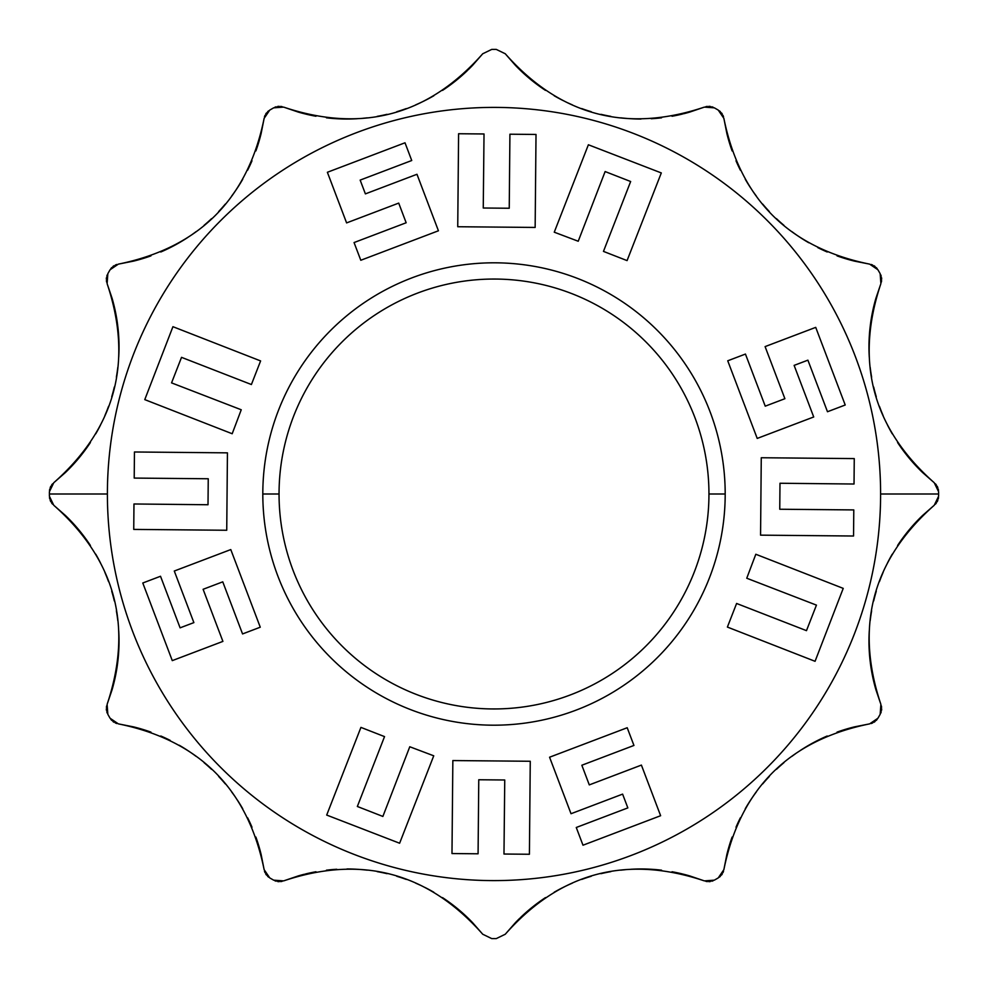 <?xml version="1.0" encoding="UTF-8"?>
<svg xmlns="http://www.w3.org/2000/svg" width="988" height="988" viewBox="0 0 988 988"><rect width="100%" height="100%" fill="white"/><g stroke="black" fill="none" stroke-linecap="round" stroke-linejoin="round"><path stroke-width="1.48" d="M279.048 494A214.952 214.952 0 0 0 494 708.952A214.952 214.952 0 0 0 708.952 494A214.952 214.952 0 0 0 494 279.048A214.952 214.952 0 0 0 279.048 494A214.952 214.952 0 0 0 494 708.952A214.952 214.952 0 0 0 708.952 494L725.192 494A231.192 231.192 0 0 1 494 725.192A231.192 231.192 0 0 1 262.808 494A231.192 231.192 0 0 1 494 262.808A231.192 231.192 0 0 1 725.192 494A231.192 231.192 0 0 1 494 725.192A231.192 231.192 0 0 1 262.808 494A231.192 231.192 0 0 1 494 262.808A231.192 231.192 0 0 1 725.192 494L708.952 494A214.952 214.952 0 0 0 494 279.048A214.952 214.952 0 0 0 279.048 494L262.808 494L279.048 494M107.396 494A386.604 386.604 0 0 1 494 107.396A386.604 386.604 0 0 1 880.604 494A386.604 386.604 0 0 1 494 880.604A386.604 386.604 0 0 1 107.396 494A386.604 386.604 0 0 1 494 107.396A386.604 386.604 0 0 1 880.604 494A386.604 386.604 0 0 1 494 880.604A386.604 386.604 0 0 1 107.396 494L49.4 494A444.6 444.6 0 0 0 49.4 496.26L53.76 505.263C115.522 559.85 133.306 626.219 107.112 704.37L107.84 714.336A444.6 444.6 0 0 0 110.1 718.264L118.362 723.871C199.144 740.271 247.729 788.856 264.129 869.638L269.736 877.9A444.6 444.6 0 0 0 273.664 880.16L283.63 880.888C361.793 854.706 428.162 872.49 482.737 934.24L491.74 938.6A444.6 444.6 0 0 0 496.26 938.6L505.263 934.24C559.85 872.49 626.219 854.706 704.37 880.888L714.336 880.16A444.6 444.6 0 0 0 718.264 877.9L723.871 869.638C740.271 788.856 788.856 740.271 869.638 723.871L877.9 718.264A444.6 444.6 0 0 0 880.16 714.336L880.888 704.37C854.694 626.219 872.478 559.85 934.24 505.263L938.6 496.26A444.6 444.6 0 0 0 938.6 494A444.6 444.6 0 0 0 938.6 491.74L934.24 482.737C872.478 428.15 854.694 361.781 880.888 283.63L880.16 273.664A444.6 444.6 0 0 0 877.9 269.736L869.638 264.129C788.856 247.729 740.271 199.144 723.871 118.362L718.264 110.1A444.6 444.6 0 0 0 714.336 107.84L704.37 107.112C626.207 133.294 559.838 115.51 505.263 53.76L496.26 49.4A444.6 444.6 0 0 0 491.74 49.4L482.737 53.76C428.15 115.51 361.781 133.294 283.63 107.112L273.664 107.84A444.6 444.6 0 0 0 269.736 110.1L264.129 118.362C247.729 199.144 199.144 247.729 118.362 264.129L110.1 269.736A444.6 444.6 0 0 0 107.84 273.664L107.112 283.63C133.306 361.781 115.522 428.15 53.76 482.737L49.4 491.74A444.6 444.6 0 0 0 49.4 494L107.396 494M875.911 298.29A173.974 173.974 0 0 0 870.28 325.632A173.974 173.974 0 0 1 875.911 298.29L880.888 283.63L880.16 273.664A444.6 444.6 0 0 0 877.9 269.736L869.638 264.129C788.856 247.729 740.271 199.144 723.871 118.362L718.264 110.1A444.6 444.6 0 0 0 714.336 107.84L704.37 107.112C626.207 133.294 559.838 115.51 505.263 53.76L496.26 49.4L505.263 53.76L515.464 65.406L505.263 53.76L496.26 49.4A444.6 444.6 0 0 0 491.74 49.4L482.737 53.76C428.15 115.51 361.781 133.294 283.63 107.112L273.664 107.84A444.6 444.6 0 0 0 269.736 110.1L264.129 118.362C247.729 199.144 199.144 247.729 118.362 264.129L110.1 269.736A444.6 444.6 0 0 0 107.84 273.664L107.112 283.63C133.306 361.781 115.522 428.15 53.76 482.737L49.4 491.728A444.6 444.6 0 0 0 49.4 494A444.6 444.6 0 0 0 49.4 496.26L53.76 505.263C115.522 559.85 133.306 626.219 107.112 704.37L107.84 714.336A444.6 444.6 0 0 0 110.1 718.264L118.362 723.871C199.144 740.271 247.729 788.856 264.129 869.638L269.736 877.9A444.6 444.6 0 0 0 273.664 880.16L283.63 880.888C361.793 854.706 428.162 872.49 482.737 934.24L491.74 938.6L482.737 934.24L472.536 922.594L482.737 934.24L491.74 938.6A444.6 444.6 0 0 0 496.26 938.6L505.263 934.24C559.85 872.49 626.219 854.706 704.37 880.888L714.336 880.16A444.6 444.6 0 0 0 718.264 877.9L723.871 869.638C740.271 788.856 788.856 740.271 869.638 723.871L877.9 718.264A444.6 444.6 0 0 0 880.16 714.336L880.888 704.37C854.694 626.219 872.478 559.85 934.24 505.263L938.6 496.26A444.6 444.6 0 0 0 938.6 494L880.604 494L938.6 494A444.6 444.6 0 0 0 938.6 491.74L934.24 482.737L922.594 472.536A173.974 173.974 0 0 1 897.598 442.525A173.974 173.974 0 0 0 922.594 472.536L934.24 482.737C872.478 428.15 854.694 361.781 880.888 283.63L875.911 298.29M870.181 326.448A173.974 173.974 0 0 0 869.279 357.174A173.974 173.974 0 0 1 870.181 326.448M870.169 367.252A173.974 173.974 0 0 0 871.638 377.206A173.974 173.974 0 0 1 870.169 367.252M873.676 387.061A173.974 173.974 0 0 0 876.27 396.768A173.974 173.974 0 0 1 873.676 387.061M879.431 406.327A173.974 173.974 0 0 0 883.149 415.689A173.974 173.974 0 0 1 879.431 406.327M887.409 424.852A173.974 173.974 0 0 0 892.226 433.794A173.974 173.974 0 0 1 887.409 424.852M854.447 261.116A173.974 173.974 0 0 1 837.058 255.88A173.974 173.974 0 0 0 854.447 261.116L869.638 264.129L854.447 261.116M827.215 252.002A173.974 173.974 0 0 1 817.805 247.618A173.974 173.974 0 0 0 827.215 252.002M808.777 242.752A173.974 173.974 0 0 1 800.675 237.775A173.974 173.974 0 0 0 808.777 242.752M800.132 237.416A173.974 173.974 0 0 1 791.857 231.612A173.974 173.974 0 0 0 800.132 237.416M783.953 225.35A173.974 173.974 0 0 1 776.445 218.657A173.974 173.974 0 0 0 783.953 225.35M769.331 211.543A173.974 173.974 0 0 1 762.637 204.034A173.974 173.974 0 0 0 769.331 211.543M756.388 196.13A173.974 173.974 0 0 1 753.758 192.512A173.974 173.974 0 0 0 756.388 196.13M750.584 187.856A173.974 173.974 0 0 1 745.248 179.211A173.974 173.974 0 0 0 750.584 187.856M740.37 170.183A173.974 173.974 0 0 1 735.998 160.785A173.974 173.974 0 0 0 740.37 170.183M732.12 150.942A173.974 173.974 0 0 1 726.884 133.553L723.871 118.362L726.884 133.553A173.974 173.974 0 0 0 732.12 150.942M689.71 112.089A173.974 173.974 0 0 1 683.696 113.731A173.974 173.974 0 0 0 689.71 112.089L704.37 107.112L689.71 112.089M682.634 113.991A173.974 173.974 0 0 1 672.038 116.251A173.974 173.974 0 0 0 682.634 113.991M661.577 117.819A173.974 173.974 0 0 1 651.24 118.733A173.974 173.974 0 0 0 661.577 117.819M640.99 119.029A173.974 173.974 0 0 1 631.48 118.758A173.974 173.974 0 0 0 640.99 119.029M630.826 118.721A173.974 173.974 0 0 1 620.76 117.831A173.974 173.974 0 0 0 630.826 118.721M610.782 116.362A173.974 173.974 0 0 1 600.939 114.324A173.974 173.974 0 0 0 610.782 116.362M591.219 111.718A173.974 173.974 0 0 1 581.673 108.557A173.974 173.974 0 0 0 591.219 111.718M572.299 104.852A173.974 173.974 0 0 1 568.211 103.024A173.974 173.974 0 0 0 572.299 104.852M563.135 100.578A173.974 173.974 0 0 1 554.194 95.762A173.974 173.974 0 0 0 563.135 100.578M545.462 90.377A173.974 173.974 0 0 1 520.639 70.58A173.974 173.974 0 0 0 545.462 90.377M520.17 70.136A173.974 173.974 0 0 1 515.464 65.406A173.974 173.974 0 0 0 520.17 70.136M472.536 65.406A173.974 173.974 0 0 1 468.139 69.827A173.974 173.974 0 0 0 472.536 65.406L482.737 53.76L491.74 49.4L482.737 53.76L472.536 65.406M467.361 70.58A173.974 173.974 0 0 1 442.538 90.39A173.974 173.974 0 0 0 467.361 70.58M433.806 95.774A173.974 173.974 0 0 1 425.433 100.294A173.974 173.974 0 0 0 433.806 95.774M424.852 100.591A173.974 173.974 0 0 1 415.689 104.852A173.974 173.974 0 0 0 424.852 100.591M406.315 108.569A173.974 173.974 0 0 1 396.768 111.73A173.974 173.974 0 0 0 406.315 108.569M387.049 114.324A173.974 173.974 0 0 1 377.206 116.362A173.974 173.974 0 0 0 387.049 114.324M367.227 117.831A173.974 173.974 0 0 1 362.781 118.301A173.974 173.974 0 0 0 367.227 117.831M357.162 118.721A173.974 173.974 0 0 1 326.423 117.819A173.974 173.974 0 0 0 357.162 118.721M315.962 116.251A173.974 173.974 0 0 1 305.354 113.991A173.974 173.974 0 0 0 315.962 116.251M304.736 113.83A173.974 173.974 0 0 1 298.29 112.089L283.63 107.112L298.29 112.089A173.974 173.974 0 0 0 304.736 113.83M261.116 133.553A173.974 173.974 0 0 1 255.88 150.942A173.974 173.974 0 0 0 261.116 133.553L264.129 118.362L261.116 133.553M252.002 160.785A173.974 173.974 0 0 1 247.618 170.195A173.974 173.974 0 0 0 252.002 160.785M242.752 179.223A173.974 173.974 0 0 1 237.775 187.325A173.974 173.974 0 0 0 242.752 179.223M237.416 187.868A173.974 173.974 0 0 1 231.612 196.143A173.974 173.974 0 0 0 237.416 187.868M225.35 204.047A173.974 173.974 0 0 1 218.657 211.556A173.974 173.974 0 0 0 225.35 204.047M211.543 218.669A173.974 173.974 0 0 1 204.034 225.363A173.974 173.974 0 0 0 211.543 218.669M196.13 231.612A173.974 173.974 0 0 1 192.512 234.242A173.974 173.974 0 0 0 196.13 231.612M187.856 237.416A173.974 173.974 0 0 1 160.785 252.002A173.974 173.974 0 0 0 187.856 237.416M150.942 255.88A173.974 173.974 0 0 1 133.553 261.116L118.362 264.129L133.553 261.116A173.974 173.974 0 0 0 150.942 255.88M65.406 472.536A173.974 173.974 0 0 0 77.854 459.296A173.974 173.974 0 0 1 65.406 472.536L53.76 482.737L65.406 472.536M77.904 459.235A173.974 173.974 0 0 0 90.402 442.525A173.974 173.974 0 0 1 77.904 459.235M95.774 433.794A173.974 173.974 0 0 0 100.591 424.852A173.974 173.974 0 0 1 95.774 433.794M104.852 415.689A173.974 173.974 0 0 0 108.569 406.327A173.974 173.974 0 0 1 104.852 415.689M111.73 396.768A173.974 173.974 0 0 0 114.324 387.061A173.974 173.974 0 0 1 111.73 396.768M116.362 377.206A173.974 173.974 0 0 0 117.831 367.252A173.974 173.974 0 0 1 116.362 377.206M118.721 357.174A173.974 173.974 0 0 0 117.819 326.448A173.974 173.974 0 0 1 118.721 357.174M117.708 325.534A173.974 173.974 0 0 0 112.089 298.29L112.089 298.29A173.974 173.974 0 0 1 117.708 325.534M112.089 689.71A173.974 173.974 0 0 0 117.72 662.368A173.974 173.974 0 0 1 112.089 689.71L107.112 704.37L112.089 689.71M117.819 661.552A173.974 173.974 0 0 0 118.721 630.826A173.974 173.974 0 0 1 117.819 661.552M117.831 620.748A173.974 173.974 0 0 0 116.362 610.794A173.974 173.974 0 0 1 117.831 620.748M114.324 600.939A173.974 173.974 0 0 0 111.73 591.232A173.974 173.974 0 0 1 114.324 600.939M108.569 581.673A173.974 173.974 0 0 0 104.852 572.311A173.974 173.974 0 0 1 108.569 581.673M100.591 563.148A173.974 173.974 0 0 0 95.774 554.206A173.974 173.974 0 0 1 100.591 563.148M90.402 545.475A173.974 173.974 0 0 0 65.406 515.464L65.406 515.464A173.974 173.974 0 0 1 90.402 545.475M133.553 726.884A173.974 173.974 0 0 1 150.942 732.12A173.974 173.974 0 0 0 133.553 726.884L118.362 723.871L133.553 726.884M160.785 735.998A173.974 173.974 0 0 1 170.195 740.383A173.974 173.974 0 0 0 160.785 735.998M179.223 745.248A173.974 173.974 0 0 1 187.325 750.225A173.974 173.974 0 0 0 179.223 745.248M187.868 750.584A173.974 173.974 0 0 1 196.143 756.388A173.974 173.974 0 0 0 187.868 750.584M204.047 762.65A173.974 173.974 0 0 1 211.556 769.343A173.974 173.974 0 0 0 204.047 762.65M218.669 776.457A173.974 173.974 0 0 1 225.363 783.966A173.974 173.974 0 0 0 218.669 776.457M231.612 791.87A173.974 173.974 0 0 1 234.242 795.488A173.974 173.974 0 0 0 231.612 791.87M237.416 800.144A173.974 173.974 0 0 1 242.752 808.789A173.974 173.974 0 0 0 237.416 800.144M247.63 817.817A173.974 173.974 0 0 1 252.002 827.215A173.974 173.974 0 0 0 247.63 817.817M255.88 837.058A173.974 173.974 0 0 1 261.116 854.447L264.129 869.638L261.116 854.447A173.974 173.974 0 0 0 255.88 837.058M298.29 875.911A173.974 173.974 0 0 1 304.304 874.269A173.974 173.974 0 0 0 298.29 875.911L283.63 880.888L298.29 875.911M305.366 874.01A173.974 173.974 0 0 1 315.962 871.749A173.974 173.974 0 0 0 305.366 874.01M326.423 870.181A173.974 173.974 0 0 1 336.76 869.267A173.974 173.974 0 0 0 326.423 870.181M347.01 868.971A173.974 173.974 0 0 1 356.52 869.242A173.974 173.974 0 0 0 347.01 868.971M357.174 869.279A173.974 173.974 0 0 1 367.24 870.169A173.974 173.974 0 0 0 357.174 869.279M377.218 871.638A173.974 173.974 0 0 1 387.061 873.676A173.974 173.974 0 0 0 377.218 871.638M396.781 876.282A173.974 173.974 0 0 1 406.327 879.444A173.974 173.974 0 0 0 396.781 876.282M415.701 883.149A173.974 173.974 0 0 1 419.789 884.976A173.974 173.974 0 0 0 415.701 883.149M424.865 887.422A173.974 173.974 0 0 1 433.806 892.238A173.974 173.974 0 0 0 424.865 887.422M442.538 897.623A173.974 173.974 0 0 1 467.361 917.42A173.974 173.974 0 0 0 442.538 897.623M467.83 917.864A173.974 173.974 0 0 1 472.536 922.594A173.974 173.974 0 0 0 467.83 917.864M515.464 922.594A173.974 173.974 0 0 1 519.861 918.173A173.974 173.974 0 0 0 515.464 922.594L505.263 934.24L496.26 938.6L505.263 934.24L515.464 922.594M520.639 917.42A173.974 173.974 0 0 1 545.462 897.61A173.974 173.974 0 0 0 520.639 917.42M554.194 892.226A173.974 173.974 0 0 1 562.567 887.706A173.974 173.974 0 0 0 554.194 892.226M563.148 887.409A173.974 173.974 0 0 1 572.311 883.149A173.974 173.974 0 0 0 563.148 887.409M581.685 879.431A173.974 173.974 0 0 1 591.232 876.27A173.974 173.974 0 0 0 581.685 879.431M600.951 873.676A173.974 173.974 0 0 1 610.794 871.638A173.974 173.974 0 0 0 600.951 873.676M620.773 870.169A173.974 173.974 0 0 1 625.219 869.699A173.974 173.974 0 0 0 620.773 870.169M630.838 869.279A173.974 173.974 0 0 1 661.577 870.181A173.974 173.974 0 0 0 630.838 869.279M672.038 871.749A173.974 173.974 0 0 1 682.646 874.01A173.974 173.974 0 0 0 672.038 871.749M683.264 874.17A173.974 173.974 0 0 1 689.71 875.911L704.37 880.888L689.71 875.911A173.974 173.974 0 0 0 683.264 874.17M726.884 854.447A173.974 173.974 0 0 1 732.12 837.058A173.974 173.974 0 0 0 726.884 854.447L723.871 869.638L726.884 854.447M735.998 827.215A173.974 173.974 0 0 1 740.383 817.805A173.974 173.974 0 0 0 735.998 827.215M745.248 808.777A173.974 173.974 0 0 1 750.225 800.675A173.974 173.974 0 0 0 745.248 808.777M750.584 800.132A173.974 173.974 0 0 1 756.388 791.857A173.974 173.974 0 0 0 750.584 800.132M762.65 783.953A173.974 173.974 0 0 1 769.343 776.445A173.974 173.974 0 0 0 762.65 783.953M776.457 769.331A173.974 173.974 0 0 1 783.966 762.637A173.974 173.974 0 0 0 776.457 769.331M791.87 756.388A173.974 173.974 0 0 1 795.488 753.758A173.974 173.974 0 0 0 791.87 756.388M800.144 750.584A173.974 173.974 0 0 1 827.215 735.998A173.974 173.974 0 0 0 800.144 750.584M837.058 732.12A173.974 173.974 0 0 1 854.447 726.884L869.638 723.871L854.447 726.884A173.974 173.974 0 0 0 837.058 732.12M922.594 515.464A173.974 173.974 0 0 0 910.146 528.704A173.974 173.974 0 0 1 922.594 515.464L934.24 505.263L922.594 515.464M910.096 528.765A173.974 173.974 0 0 0 897.598 545.475A173.974 173.974 0 0 1 910.096 528.765M892.226 554.206A173.974 173.974 0 0 0 887.409 563.148A173.974 173.974 0 0 1 892.226 554.206M883.149 572.311A173.974 173.974 0 0 0 879.431 581.673A173.974 173.974 0 0 1 883.149 572.311M876.27 591.232A173.974 173.974 0 0 0 873.676 600.939A173.974 173.974 0 0 1 876.27 591.232M871.638 610.794A173.974 173.974 0 0 0 870.169 620.748A173.974 173.974 0 0 1 871.638 610.794M869.279 630.826A173.974 173.974 0 0 0 870.181 661.552A173.974 173.974 0 0 1 869.279 630.826M870.292 662.466A173.974 173.974 0 0 0 875.911 689.71L875.911 689.71A173.974 173.974 0 0 1 870.292 662.466M935.401 483.799L936.365 484.96L935.401 483.799M937.167 486.22L937.81 487.59L937.167 486.22M938.267 489.035L938.514 490.443L938.267 489.035M938.514 497.557L938.254 498.977L938.514 497.557M937.81 500.41L937.167 501.781L937.81 500.41M936.365 503.04L935.401 504.201L936.365 503.04M784.892 398.707L765.243 406.167L745.446 354.062L727.736 360.793L757.216 438.425L813.717 416.973L794.117 365.387L807.9 360.163L827.487 411.737L845.209 405.006L815.718 327.374L765.095 346.603L784.892 398.707L765.243 406.167L745.446 354.062L727.736 360.793L757.216 438.425L813.717 416.973L794.117 365.387L807.9 360.163L827.487 411.737L845.209 405.006L815.718 327.374L765.095 346.603L784.892 398.707L765.243 406.167M880.888 704.37L875.911 689.71L880.888 704.37M53.76 505.263L65.406 515.464L53.76 505.263M107.112 283.63L112.089 298.29L107.112 283.63M880.74 274.812L881.222 276.183L880.74 274.812M881.555 277.653L881.679 279.147L881.555 277.653M881.617 280.641L881.358 282.136L881.617 280.641M871.169 264.463L872.577 264.982L871.169 264.463M873.911 265.686L875.133 266.538L873.911 265.686M876.257 267.575L877.183 268.662L876.257 267.575M719.338 110.817L720.437 111.743L719.338 110.817M721.462 112.867L722.314 114.089L721.462 112.867M723.018 115.423L723.537 116.831L723.018 115.423M705.864 106.642L707.346 106.383L705.864 106.642M708.853 106.321L710.36 106.445L708.853 106.321M711.829 106.778L713.188 107.26L711.829 106.778M274.825 107.26L276.158 106.778L274.825 107.26M277.665 106.445L279.147 106.321L277.665 106.445M280.641 106.383L282.136 106.642L280.641 106.383M264.463 116.831L264.982 115.423L264.463 116.831M265.686 114.089L266.538 112.867L265.686 114.089M267.575 111.743L268.662 110.817L267.575 111.743M110.817 268.662L111.743 267.563L110.817 268.662M112.867 266.538L114.089 265.686L112.867 266.538M115.423 264.982L116.831 264.463L115.423 264.982M106.642 282.136L106.383 280.641L106.642 282.136M106.321 279.147L106.445 277.653L106.321 279.147M106.778 276.171L107.26 274.812L106.778 276.171M49.486 490.443L49.746 489.023L49.486 490.443M50.19 487.59L50.833 486.22L50.19 487.59M51.635 484.96L52.599 483.799L51.635 484.96M713.175 880.74L711.842 881.222L713.175 880.74M710.335 881.555L708.853 881.679L710.335 881.555M707.359 881.617L705.864 881.358L707.359 881.617M723.537 871.169L723.018 872.577L723.537 871.169M722.314 873.911L721.462 875.133L722.314 873.911M720.425 876.257L719.338 877.183L720.425 876.257M877.183 719.338L876.257 720.437L877.183 719.338M875.133 721.462L873.911 722.314L875.133 721.462M872.577 723.018L871.169 723.537L872.577 723.018M881.358 705.864L881.617 707.359L881.358 705.864M881.679 708.853L881.555 710.347L881.679 708.853M881.222 711.829L880.74 713.188L881.222 711.829M52.599 504.201L51.635 503.04L52.599 504.201M50.833 501.781L50.19 500.41L50.833 501.781M49.733 498.965L49.486 497.557L49.733 498.965M107.26 713.188L106.778 711.817L107.26 713.188M106.445 710.347L106.321 708.853L106.445 710.347M106.383 707.359L106.642 705.864L106.383 707.359M116.831 723.537L115.423 723.018L116.831 723.537M114.089 722.314L112.867 721.462L114.089 722.314M111.743 720.425L110.817 719.338L111.743 720.425M268.662 877.183L267.563 876.257L268.662 877.183M266.538 875.133L265.686 873.911L266.538 875.133M264.982 872.577L264.463 871.169L264.982 872.577M282.136 881.358L280.641 881.617L282.136 881.358M279.147 881.679L277.665 881.555L279.147 881.679M276.171 881.222L274.812 880.74L276.171 881.222M794.117 365.387L807.9 360.163M761.266 457.74L760.562 535.15L853.546 536.015L853.793 509.919L779.754 509.24L779.989 483.256L854.027 484.021L854.262 458.593L761.266 457.74L760.562 535.15L853.546 536.015L853.793 509.919L779.754 509.24L779.989 483.256L854.027 484.021L854.262 458.593L761.266 457.74M755.808 554.256L746.755 578.227L816.446 605.125L806.48 630.653L736.603 603.47L727.39 627.071L815.063 661.305L843.233 588.379L755.808 554.256L746.755 578.227L816.446 605.125L806.48 630.653L736.603 603.47L727.39 627.071L815.063 661.305L843.233 588.379L755.808 554.256M589.293 784.892L581.833 765.243L633.938 745.446L627.207 727.736L549.575 757.216L571.027 813.717L622.613 794.117L627.837 807.9L576.263 827.487L582.994 845.209L660.626 815.718L641.397 765.095L589.293 784.892L581.833 765.243L633.938 745.446L627.207 727.736L549.575 757.216L571.027 813.717L622.613 794.117L627.837 807.9L576.263 827.487L582.994 845.209L660.626 815.718L641.397 765.095L589.293 784.892L581.833 765.243M622.613 794.117L627.837 807.9M530.26 761.266L452.85 760.562L451.985 853.546L478.081 853.793L478.76 779.754L504.745 779.989L503.979 854.027L529.407 854.262L530.26 761.266L452.85 760.562L451.985 853.546L478.081 853.793L478.76 779.754L504.745 779.989L503.979 854.027L529.407 854.262L530.26 761.266M433.744 755.808L409.773 746.755L382.875 816.446L357.347 806.48L384.53 736.603L360.929 727.39L326.695 815.063L399.621 843.233L433.744 755.808L409.773 746.755L382.875 816.446L357.347 806.48L384.53 736.603L360.929 727.39L326.695 815.063L399.621 843.233L433.744 755.808M203.108 589.293L222.757 581.833L242.554 633.938L260.264 627.207L230.784 549.575L174.283 571.027L193.883 622.613L180.1 627.837L160.513 576.263L142.791 582.994L172.283 660.626L222.905 641.397L203.108 589.293L222.757 581.833L242.554 633.938L260.264 627.207L230.784 549.575L174.283 571.027L193.883 622.613L180.1 627.837L160.513 576.263L142.791 582.994L172.283 660.626L222.905 641.397L203.108 589.293L222.757 581.833M193.883 622.613L180.1 627.837M226.734 530.26L227.438 452.85L134.454 451.985L134.207 478.081L208.246 478.76L208.011 504.745L133.973 503.979L133.738 529.407L226.734 530.26L227.438 452.85L134.454 451.985L134.207 478.081L208.246 478.76L208.011 504.745L133.973 503.979L133.738 529.407L226.734 530.26M232.192 433.744L241.245 409.773L171.554 382.875L181.52 357.347L251.397 384.53L260.61 360.929L172.937 326.695L144.767 399.621L232.192 433.744L241.245 409.773L171.554 382.875L181.52 357.347L251.397 384.53L260.61 360.929L172.937 326.695L144.767 399.621L232.192 433.744M398.707 203.108L406.167 222.757L354.062 242.554L360.793 260.264L438.425 230.784L416.973 174.283L365.387 193.883L360.163 180.1L411.737 160.513L405.006 142.791L327.374 172.283L346.603 222.905L398.707 203.108L406.167 222.757L354.062 242.554L360.793 260.264L438.425 230.784L416.973 174.283L365.387 193.883L360.163 180.1L411.737 160.513L405.006 142.791L327.374 172.283L346.603 222.905L398.707 203.108L406.167 222.757M365.387 193.883L360.163 180.1M457.74 226.734L535.15 227.438L536.015 134.454L509.919 134.207L509.24 208.246L483.256 208.011L484.021 133.973L458.593 133.738L457.74 226.734L535.15 227.438L536.015 134.454L509.919 134.207L509.24 208.246L483.256 208.011L484.021 133.973L458.593 133.738L457.74 226.734M554.256 232.192L578.227 241.245L605.125 171.554L630.653 181.52L603.47 251.397L627.071 260.61L661.305 172.937L588.379 144.767L554.256 232.192L578.227 241.245L605.125 171.554L630.653 181.52L603.47 251.397L627.071 260.61L661.305 172.937L588.379 144.767L554.256 232.192M779.754 509.24L779.989 483.256M816.446 605.125L806.48 630.653M478.76 779.754L504.745 779.989M382.875 816.446L357.347 806.48M208.246 478.76L208.011 504.745M171.554 382.875L181.52 357.347M509.24 208.246L483.256 208.011M605.125 171.554L630.653 181.52"/></g></svg>
